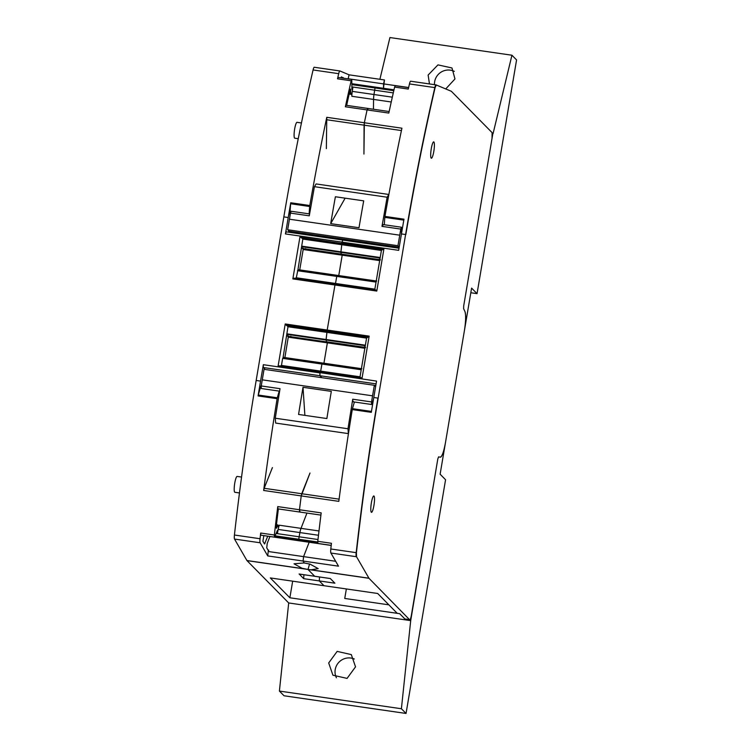 <?xml version="1.0" encoding="UTF-8"?>
<svg xmlns="http://www.w3.org/2000/svg" width="751" height="751" viewBox="0 0 751 751"><rect width="100%" height="100%" fill="white"/><g stroke="black" fill="none" stroke-linecap="round" stroke-linejoin="round"><path stroke-width="1.13" d="M336.401 677.778A13.781 13.443 135.4 0 1 354.303 659.002M328.694 662.955L337.161 651.389L351.308 654.6L355.533 666.841L347.065 678.397L332.918 675.196L328.694 662.955M406.047 713.45L284.038 695.773L279.4 691.07L288.694 602.959L410.703 620.626L437.805 458.983L438.556 456.89L440.246 457.162A17.536 3.098 98.2 0 0 440.255 457.162A17.536 3.098 98.2 0 0 445.474 442.555L440.124 474.21L445.568 479.739L406.047 713.45L401.4 708.747L410.703 620.626M279.4 691.07L401.4 708.747M440.255 457.162L438.556 456.89L437.805 458.983L411.332 615.529C410.778 618.458 410.243 619.828 409.727 619.641L409.595 619.669A5.013 0.882 98.2 0 0 409.605 619.669M470.811 292.74L477.045 293.641L471.6 288.112L464.381 330.806A17.536 3.098 98.2 0 0 464.897 311.43L463.62 308.68L463.696 305.91L463.62 308.68L464.897 311.43C466.024 314.847 465.845 321.306 464.381 330.806L445.474 442.555C443.775 451.82 442.029 456.692 440.246 457.162M410.497 620.429L405.624 619.716L405.728 619.106M379.893 79.287L389.929 37.55L511.938 55.227L516.575 59.93L477.045 293.641M454.317 71.383A13.781 13.443 -44.6 0 0 434.482 84.666M492.337 133.34L493.069 133.631L511.938 55.227M429.469 83.943L428.126 75.062L437.964 64.886L451.98 67.966L454.965 78.949L445.756 88.909M339.865 70.96L314.322 67.261A5.013 0.882 98.2 0 0 314.284 67.252L339.903 70.96A5.013 0.882 98.2 0 0 339.903 70.96L349.084 74.828L348.154 78.761L383.536 83.887L384.456 79.953L383.489 88.289L383.536 83.887L408.638 87.52M314.284 67.252A5.013 0.882 98.2 0 0 313.083 69.956A501.001 88.543 98.2 0 0 283.831 216.889L288.224 217.527A501.001 88.543 98.2 0 1 290.759 202.761L290.637 203.737A56.109 9.913 98.2 0 0 289.914 216.429M339.903 70.96A5.013 0.882 98.2 0 0 338.701 73.673A501.001 88.543 98.2 0 0 337.518 78.808L338.119 77.437L351.787 79.418L351.909 88.562L352.125 89.585L352.904 87.285L352.275 91.378A7.519 1.324 -81.8 0 0 351.834 96.278L351.853 94.41L351.055 94.297M326.356 148.623L326.769 117.306A501.001 88.543 98.2 0 0 326.497 118.602A501.001 88.543 98.2 0 0 309.797 205.521L309.675 206.497A56.109 9.913 98.2 0 0 309.159 213.866M367.934 109.439L367.727 108.416L367.098 109.928A501.001 88.543 98.2 0 0 364.348 122.751L363.935 154.068L364.075 125.154L401.428 130.561M337.518 78.808L351.177 80.789A501.001 88.543 98.2 0 0 345.376 106.783L346.014 105.271L367.727 108.416L367.098 109.928A501.001 88.543 98.2 0 0 364.348 122.751L364.075 125.154L326.497 119.709M339.105 499.152L301.733 493.736L309.985 473.046L301.235 495.913L338.814 501.358A501.001 88.543 98.2 0 1 338.992 499.969A501.001 88.543 98.2 0 1 352.275 409.586L371.313 412.337A501.001 88.543 98.2 0 1 373.782 397.504L376.551 381.095L319.982 372.656L319.917 375.735L263.31 367.53L263.338 364.695L260.559 381.104A501.001 88.543 98.2 0 0 258.091 395.937L258.278 395.035A56.109 9.913 -81.8 0 1 261.442 384.784M320.283 371.82L319.982 372.656L320.283 371.82L361.409 377.772L279.156 365.859L278.02 366.572L285.22 323.963L327.192 330.046L326.094 339.499L326.441 341.761L364.639 347.3L326.582 341.902L326.065 340.015L365.089 345.676M299.471 269.872L337.659 275.401L298.626 269.75L297.837 270.36L302.831 239.081L300.053 236.302L292.843 278.912L293.988 278.199L376.232 290.111L335.115 284.15L327.192 330.046L326.065 340.015L287.023 334.364L287.53 336.241L364.545 347.403L287.539 336.241M300.053 236.302L342.062 242.141L340.916 251.838L341.264 254.101L379.471 259.611L303.075 248.562L341.254 254.073L340.898 252.355L379.922 258.006M342.747 240.067L286.197 231.852L285.446 233.936L288.224 217.527M288.694 602.959L246.985 560.622A5.013 0.882 98.2 0 1 246.919 560.528L234.519 539.068A5.013 0.882 98.2 0 1 234.425 535.022A501.001 88.543 98.2 0 1 256.166 380.466L283.831 216.889M279.269 391.121A56.109 9.913 98.2 0 0 277.316 397.786L277.128 398.697A501.001 88.543 98.2 0 0 263.836 489.089A501.001 88.543 98.2 0 0 263.657 490.469L264.155 488.291L301.733 493.736L301.235 495.913A501.001 88.543 98.2 0 0 299.471 509.741L299.593 512.013L277.87 508.859L277.757 506.596A501.001 88.543 98.2 0 0 274.35 535.012L274.49 537.143L260.822 535.163L260.691 533.032A501.001 88.543 98.2 0 0 260.043 538.73A5.013 0.882 98.2 0 0 260.146 542.776L267.731 555.918L268.191 551.497L303.573 556.622L303.113 561.044L304.211 562.95L294.026 563.804L302.024 568.254L307.994 569.465L314.697 576.27L307.994 569.465L311.064 569.821L318.18 568.629L310.172 564.179L304.211 562.95L303.113 561.044L303.573 556.622L309.168 542.25L303.573 556.622L335.669 561.279M301.451 122.967L297.039 122.329A8.017 1.418 98.2 0 0 294.57 129.529A8.017 1.418 98.2 0 0 294.57 138.1A8.017 1.418 98.2 0 0 294.749 138.193L298.25 138.7M241.55 477.054L237.156 476.416A8.017 1.418 98.2 0 0 234.678 483.616A8.017 1.418 98.2 0 0 234.678 492.187A8.017 1.418 98.2 0 0 234.856 492.28L239.475 492.956M492.872 133.425L463.696 305.91L492.046 138.315L492.102 132.636L451.36 91.293L436.04 84.891A5.013 0.882 98.2 0 0 434.848 87.595A501.001 88.543 98.2 0 0 405.596 234.528L378.175 398.143C369.473 449.642 362.226 501.161 356.425 552.689L356.528 556.744L368.985 578.289L409.483 619.603A5.013 0.882 98.2 0 0 409.595 619.669L405.08 618.965M345.263 239.419L345.094 240.386L345.263 239.419M286.197 231.852L342.803 240.048L342.062 242.141L398.668 250.336L401.447 233.927L405.596 234.528M303.291 248.224L303.169 249.51L342.212 255.171L338.767 275.561L342.315 254.364L342.212 255.171L378.786 260.466L379.039 259.198M299.452 269.862L376.035 280.958L337.668 275.401L336.767 276.396L335.368 284.188L336.767 276.396L376.054 282.085L381.395 250.459L383.986 248.459L342.024 242.376L340.898 252.355L301.855 246.703L302.362 248.572L379.368 259.733L302.362 248.581M364.657 348.239L327.38 342.832L327.483 342.034L323.934 363.221L327.38 342.832L290.815 337.537L290.806 336.223M280.161 366.113L281.456 365.437L282.648 358.368L283.784 357.41L322.836 363.062L321.935 364.057L320.546 371.858L321.935 364.057L361.222 369.755L366.572 338.128L369.163 336.129L327.192 330.046L335.115 284.15M321.841 377.687L319.917 375.735L321.841 377.687M263.657 490.469L301.235 495.913A501.001 88.543 98.2 0 0 299.471 509.741L299.931 511.544M309.553 564.02L307.994 569.465L309.553 564.02M405.624 619.716L399.663 613.68L397.232 613.332L377.678 593.487L324 585.714L319.288 580.927L319.55 576.993L319.288 580.927L334.899 583.189L330.309 578.533L314.81 576.28M344.747 598.453L346.361 588.953L344.747 598.453L388.868 604.837L344.747 598.453M340.935 77.841L341.442 76.874L343.498 78.217M288.713 230.81L288.487 232.181M351.177 80.789L351.787 79.418M346.662 105.365A495.998 87.651 -81.8 0 1 349.975 90.458L350.586 89.04L350.764 93.302L349.375 93.096M351.853 94.41L351.646 93.387L350.97 94.326L350.764 93.302M265.234 369.483L263.31 367.53M297.837 270.36L296.288 277.767L294.983 278.452M283.005 358.02L287.999 326.741L285.22 323.963M263.826 535.688L262.916 541.236L264.559 543.987L267.722 536.252M276.077 533.454L299.123 536.787A3.004 0.535 98.2 0 0 298.86 539.256L299.058 540.786L263.573 535.566M269.891 536.561L267.215 543.442L266.746 547.855L268.295 550.539L268.717 550.145L268.191 551.497M274.49 537.143L277.457 530.328L277.448 533.407L278.18 529.427L318.49 535.266M278.358 508.934A495.998 87.651 98.2 0 0 276.293 526.094L276.415 528.263L278.011 524.977L278.424 527.033L279.288 525.212A7.519 1.324 98.2 0 0 278.18 529.427M264.155 488.291L272.406 467.601M299.198 574.017L303.667 578.664L303.93 574.731M303.667 578.664L319.288 580.927L324 585.714L270.313 577.932L289.867 597.777L292.674 581.171M404.958 618.993L399.663 613.68L289.867 597.777M305.638 249.876L305.629 248.562M303.169 249.51L299.724 269.9M288.215 336.204L287.389 336.082M288.468 335.885L284.892 357.57M393.289 92.889L374.655 90.186A3.004 0.535 -81.8 0 1 375.181 87.989L375.669 87.154L351.966 83.718M393.787 90.683L375.181 87.989A3.004 0.535 -81.8 0 0 374.655 90.186L373.989 94.523L352.275 91.378M392.322 97.179L373.989 94.523A7.519 1.324 -81.8 0 0 373.557 99.423L373.463 109.252L373.557 99.423A7.519 1.324 -81.8 0 1 373.989 94.523L374.655 90.186L351.928 86.9M279.288 525.212L301.01 528.357L306.952 513.074L301.01 528.357A7.519 1.324 98.2 0 0 299.902 532.572L299.123 536.787A3.004 0.535 98.2 0 0 298.86 539.256L299.058 540.786L299.396 540.316M388.474 196.668A42.582 7.529 -81.8 0 1 388.821 194.471L316.105 183.939L314.425 186.68L309.271 215.828L290.477 213.106L291.144 211.256L309.59 213.932M388.821 194.471L387.14 197.222L314.425 186.68M387.14 197.222L381.987 226.37L400.771 229.083L401.438 227.234L401.616 228.454A57.611 10.185 98.2 0 0 401.419 234.068M382.832 225.732C382.766 223.967 382.484 224.183 381.987 226.37M331.473 219.048A501.001 88.543 -81.8 0 1 335.387 196.753L363.7 200.855A501.001 88.543 -81.8 0 0 359.776 223.15A501.001 88.543 -81.8 0 0 358.997 227.741L330.693 223.638A501.001 88.543 -81.8 0 1 331.473 219.048M399.232 247.013L397.955 245.718L287.661 229.74L289.144 231.242A5.013 0.882 98.2 0 0 289.257 231.308A5.013 0.882 98.2 0 0 289.379 231.28M287.661 229.74L289.445 219.208A501.001 88.543 -81.8 0 1 290.477 213.106M397.955 245.718L399.739 235.185A501.001 88.543 -81.8 0 1 400.771 229.083M330.693 223.638L345.141 198.161M348.905 430.689A42.582 7.529 98.2 0 0 348.38 433.609L275.664 423.076L275.27 418.223L347.985 428.765L348.38 433.609M373.435 399.532A57.611 10.185 -81.8 0 0 371.952 403.85L371.567 404.489L371.538 401.935L352.745 399.213C352.472 401.625 352.613 402.264 353.158 401.128M352.745 399.213L347.985 428.765M275.27 418.223L280.029 388.68L261.245 385.958L261.273 388.511L279.616 391.168M330.543 395.993A501.001 88.543 98.2 0 0 326.873 418.551L298.569 414.449A501.001 88.543 98.2 0 1 302.24 391.9A501.001 88.543 98.2 0 1 303.01 387.291L331.313 391.393A501.001 88.543 98.2 0 0 330.543 395.993M261.245 385.958A501.001 88.543 98.2 0 1 262.268 379.846L264.052 369.314L374.345 385.291L372.562 395.824A501.001 88.543 98.2 0 0 371.538 401.935M303.01 387.291L304.878 415.359M375.622 386.596L374.345 385.291M363.953 348.135L364.216 346.859M299.076 574.008L314.697 576.27L299.133 574.036M263.338 364.695L319.945 372.89L319.917 375.735L376.082 383.874M361.869 368.722L283.794 357.41L322.827 363.062L321.935 364.057L282.648 358.368M376.702 281.052L337.659 275.401L336.767 276.396L297.48 270.707M342.86 240.085L399.034 248.215L342.803 240.048L342.062 242.141L285.446 233.936M376.129 290.102L376.786 291.069L383.986 248.459M361.297 377.772L361.954 378.729L369.163 336.129M375.509 290.111L374.852 289.154L376.054 282.085M360.687 377.781L360.029 376.814L361.222 369.755M375.81 385.526L374.373 385.319M277.757 506.596L321.193 512.886A501.001 88.543 98.2 0 0 317.786 541.311L317.917 543.433L331.219 545.357M317.786 541.311L331.454 543.292A501.001 88.543 98.2 0 0 330.806 548.981A5.013 0.882 98.2 0 0 330.909 553.027L338.494 566.17L267.731 555.918M326.769 117.306L401.926 128.196A501.001 88.543 98.2 0 0 401.654 129.491A501.001 88.543 98.2 0 0 384.953 216.41L403.982 219.17A501.001 88.543 98.2 0 0 401.447 233.927M436.002 84.891L410.703 81.23A5.013 0.882 98.2 0 0 410.666 81.221A5.013 0.882 98.2 0 0 409.464 83.924A501.001 88.543 98.2 0 0 408.281 89.069L394.613 87.088A501.001 88.543 98.2 0 0 388.811 113.072L345.376 106.783M384.953 216.41L384.822 217.377A56.109 9.913 98.2 0 0 384.315 224.756M436.331 84.938L435.092 87.632C424.306 134.11 414.552 183.084 405.84 234.565M433.909 141.977A8.27 1.464 98.2 0 0 433.731 141.873A8.27 1.464 98.2 0 0 431.177 149.308A8.27 1.464 98.2 0 0 431.177 158.142A8.27 1.464 98.2 0 0 431.356 158.236A8.27 1.464 98.2 0 0 433.909 150.81A8.27 1.464 98.2 0 0 433.909 141.977M374.017 496.064A8.27 1.464 98.2 0 0 373.838 495.96A8.27 1.464 98.2 0 0 371.285 503.395A8.27 1.464 98.2 0 0 371.285 512.229A8.27 1.464 98.2 0 0 371.463 512.323A8.27 1.464 98.2 0 0 374.017 504.897A8.27 1.464 98.2 0 0 374.017 496.064M352.275 409.586L352.472 408.675A56.109 9.913 -81.8 0 1 354.425 402.01M394.613 87.088L395.223 85.708L408.61 87.642M317.992 539.518L299.123 536.787L299.902 532.572A7.519 1.324 98.2 0 1 301.01 528.357L318.997 530.966M351.956 84.628L375.181 87.989L375.669 87.154L393.993 89.81M384.456 79.953L349.074 74.828L384.437 79.953M313.083 69.956L338.701 73.673M290.759 202.761L309.797 205.521M278.02 366.572L361.954 378.729M292.843 278.912L376.786 291.069M256.166 380.466L260.559 381.104M234.425 535.022L260.043 538.73M260.691 533.032L274.35 535.012M258.091 395.937L277.128 398.697M234.519 539.068L260.146 542.776M246.919 560.528L304.775 568.911M246.985 560.622L306.971 569.305M290.637 203.737L309.675 206.497M301.01 237.579L383.001 249.454M294.139 278.227L335.087 284.16M286.187 325.239L368.178 337.124M279.316 365.887L320.264 371.82M277.316 397.786L258.278 395.035M301.864 237.804L382.39 249.463M302.831 239.081L381.395 250.459M301.63 246.14L380.203 257.527M297.856 270.332L375.922 281.634M296.288 277.767L374.852 289.154M287.032 325.465L367.558 337.133M287.999 326.741L366.572 338.128M286.807 333.81L365.38 345.188M287.398 336.11L288.243 336.232M288.346 337.18L290.815 337.537M283.024 357.992L361.09 369.304M281.456 365.437L360.029 376.814M268.717 550.145L268.004 550.042M343.329 77.672L341.095 77.344M393.881 90.308L351.956 84.243M351.928 87.144L352.904 87.285M391.252 101.986L351.834 96.278M350.792 90.064L350.097 89.96M264.896 543.517L264.183 543.414M274.969 536.308L317.711 542.494M275.157 535.829L317.729 541.987M276.171 533.219L277.448 533.407M276.762 527.793L276.227 527.718M277.673 525.456L276.387 525.268M278.762 526.564L278.236 526.489M289.144 231.242L399.203 247.192M399.739 235.185L289.445 219.208M262.268 379.846L372.562 395.824M373.782 397.504L377.931 398.105A501.001 88.543 98.2 0 0 356.181 552.661A5.013 0.882 98.2 0 0 356.284 556.707L356.528 556.744M379.621 259.771L380.447 259.893M379.49 260.569L378.786 260.466M364.789 347.431L365.624 347.553M330.806 548.981L356.425 552.689M311.064 569.821L368.675 578.167A5.013 0.882 98.2 0 0 368.741 578.261L368.985 578.289M330.909 553.027L356.284 556.707M404.845 618.937L409.483 619.603M308.999 569.605L368.741 578.261M436.247 84.929L436.087 84.901A5.013 0.882 98.2 0 0 436.04 84.891L410.666 81.221M409.464 83.924L435.092 87.632M384.822 217.377L403.813 220.127M371.463 411.426L352.472 408.675M350.97 94.326L349.159 94.063M278.011 524.977L276.452 524.752M289.257 231.308L399.194 247.229M382.653 224.511L401.438 227.234M371.567 404.489L352.782 401.766M299.593 512.013L320.912 515.102M330.337 578.552L314.753 576.299M367.727 108.416L389.149 111.523M299.058 540.786L331.21 545.442"/></g></svg>
